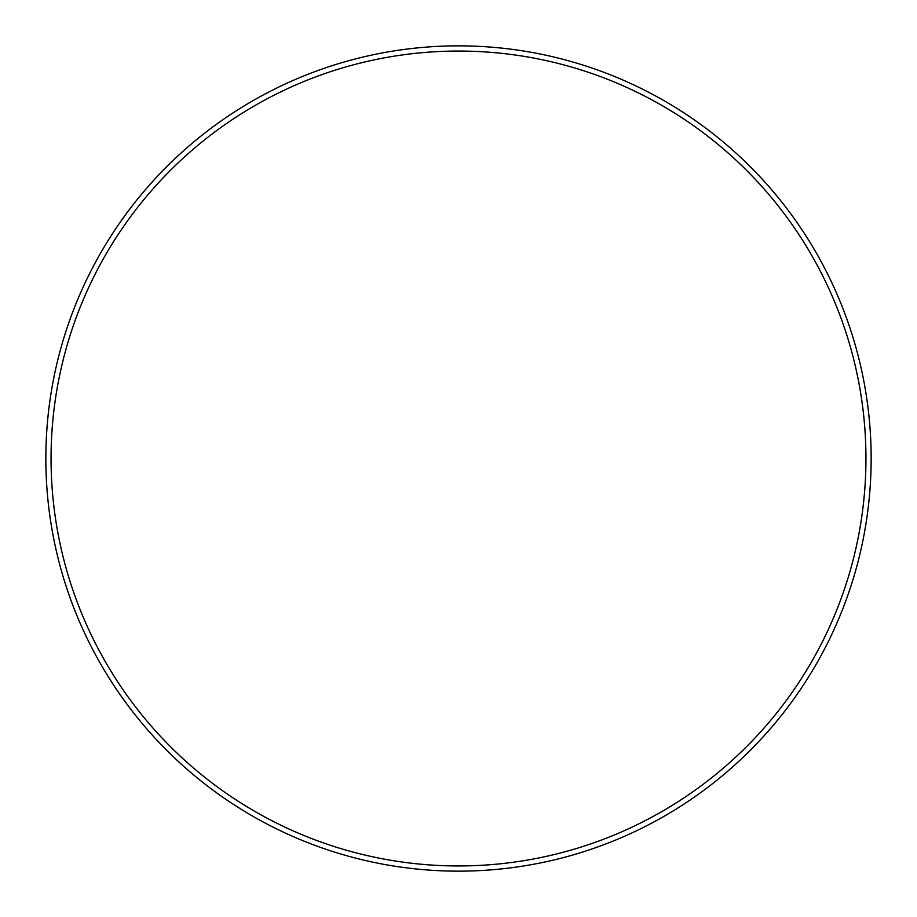 <?xml version="1.0" encoding="UTF-8"?>
<svg xmlns="http://www.w3.org/2000/svg" width="917" height="917" viewBox="0 0 917 917"><rect width="100%" height="100%" fill="white"/><g stroke="black" fill="none" stroke-linecap="round" stroke-linejoin="round"><path stroke-width="1.38" d="M865.946 458.5A407.446 407.446 0 0 0 458.5 51.054A407.446 407.446 0 0 0 51.054 458.5A407.446 407.446 0 0 0 458.5 865.946A407.446 407.446 0 0 0 865.946 458.5M45.85 458.5A412.65 412.65 0 0 1 458.5 45.85A412.65 412.65 0 0 1 871.15 458.5A412.65 412.65 0 0 1 458.5 871.15A412.65 412.65 0 0 1 45.85 458.5"/></g></svg>
